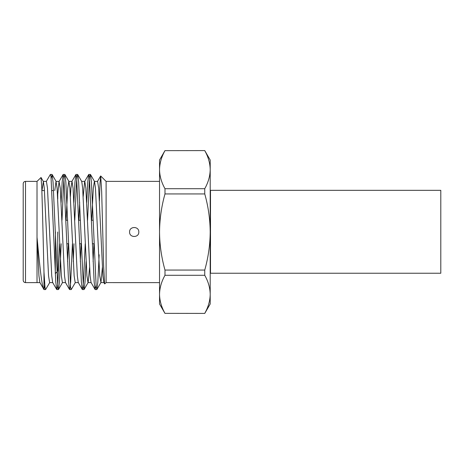 <?xml version="1.0" encoding="UTF-8"?>
<svg xmlns="http://www.w3.org/2000/svg" width="464" height="464" viewBox="0 0 464 464"><rect width="100%" height="100%" fill="white"/><g stroke="black" fill="none" stroke-linecap="round" stroke-linejoin="round"><path stroke-width="0.7" d="M210.499 190.333L210.499 273.238L440.8 273.238L440.8 190.333L210.499 190.333M164.987 193.94L204.752 193.94L204.752 188.703L164.987 188.703L164.987 193.94C161.495 206.312 159.674 218.996 159.535 232C159.651 244.847 161.472 257.537 164.987 270.06L164.987 275.297L204.752 275.297L204.752 270.06L164.987 270.06M204.752 270.06C208.272 257.537 210.088 244.847 210.204 232C210.064 218.996 208.243 206.312 204.752 193.94M164.987 275.297C161.484 281.538 159.668 287.883 159.535 294.327C159.662 300.788 161.478 307.133 164.987 313.357L204.752 313.409L164.987 313.357M204.752 313.357C208.255 307.116 210.07 300.771 210.204 294.327C210.076 287.86 208.261 281.52 204.752 275.297M164.987 150.643L204.752 150.591L164.987 150.643C161.484 156.884 159.668 163.229 159.535 169.673C159.662 176.14 161.478 182.48 164.987 188.703M204.752 188.703C208.255 182.462 210.07 176.117 210.204 169.673C210.076 163.212 208.261 156.867 204.752 150.643M204.752 150.591L210.204 160.034L210.204 303.966L204.752 313.409M164.987 313.409L159.535 303.966L159.535 160.034L164.987 150.591M138.8 232C139.072 237.945 129.317 237.933 129.589 232C129.299 226.072 139.078 226.049 138.8 232A4.605 4.605 0 0 0 138.8 232M106.105 282.605L106.105 181.389L100.711 175.989L101.662 191.597L103.663 266.632L104.673 283.922L106.111 282.611L159.535 282.617M159.535 181.383L106.105 181.383M99.429 200.854L100.021 183.152L100.711 175.989M41.98 190.547L43.367 181.523L41.035 177.492L41.772 187.81L42.526 212.634L43.976 272.084L43.976 289.553L44.811 285.621M41.035 177.492L37.016 181.389L25.503 181.383L25.503 282.617C24.116 282.489 23.351 281.723 23.2 280.314L23.2 183.686C23.351 182.277 24.116 181.511 25.503 181.383M37.021 282.379L37.016 181.389M37.016 237.237C39.602 263.952 41.754 287.146 43.976 289.553L39.863 282.477L38.947 275.831L37.016 237.237M43.976 272.084L45.031 287.547L45.588 289.577L49.764 282.477M51.208 178.379L52.125 174.545L53.053 182.137L57.826 287.547L58.522 289.455L59.45 281.863L61.184 243.745M61.985 220.255L63.713 182.137L64.218 176.459L64.919 174.545L65.847 182.137L70.615 287.541L71.317 289.455L75.354 282.477M73.277 261.528L73.979 243.745M74.779 220.255L76.508 182.137L77.012 176.453L77.714 174.545L78.642 182.137L83.41 287.547L84.112 289.455L85.04 281.863L86.072 261.528M87.568 220.255L89.303 182.137L89.807 176.453L90.509 174.545L91.437 182.137L96.205 287.541L96.906 289.455L97.834 281.863L99.145 254.811M46.261 181.523L50.298 174.545L50.994 176.453L55.767 281.863L56.695 289.455L57.391 287.547L57.896 281.863L59.63 243.745M61.126 202.472L62.164 182.137L63.092 174.545L63.788 176.459L68.562 281.863L69.49 289.455L70.186 287.541L70.69 281.863L72.425 243.745M73.921 202.472L74.959 182.137L75.887 174.545L76.583 176.453L81.357 281.863L82.285 289.455L82.981 287.547L83.485 281.863L85.219 243.745M86.716 202.472L87.754 182.137L88.682 174.545L89.378 176.453L94.146 281.863L95.079 289.455L95.99 285.621M43.367 181.523L44.283 188.169L48.546 275.831L49.613 282.611L52.809 282.611M54.775 190.547L56.011 181.389L57.072 188.169L61.341 275.831L62.408 282.611L65.604 282.611M66.062 220.255L67.738 188.169L68.805 181.389L72.001 181.389L73.068 188.169L77.331 275.831L78.242 282.477L82.285 289.455M64.919 174.545L68.956 181.523L69.867 188.169L74.136 275.831L75.203 282.611L78.399 282.611M78.857 220.255L79.675 202.472M77.714 174.545L81.751 181.523L82.662 188.169L86.93 275.831L87.992 282.611L91.193 282.611M84.112 289.455L88.148 282.477L89.593 267.461M91.652 220.255L93.328 188.169L94.389 181.389L97.591 181.389L98.658 188.169L102.921 275.831L103.832 282.477M90.509 174.545L94.546 181.523L95.456 188.169L99.725 275.831L100.943 282.477L102.387 267.461M43.216 181.389L46.412 181.389L47.479 188.169L51.742 275.831L52.658 282.477L56.695 289.455M57.745 194.207L59.05 181.523L60.274 188.169L64.537 275.831L65.447 282.477L69.49 289.455M67.524 261.528L68.347 243.745M70.4 196.539L70.934 188.169L72.001 181.389M80.318 261.528L81.142 243.745M83.195 196.539L84.639 181.523L88.682 174.545M81.6 181.389L84.796 181.389L85.863 188.169L90.126 275.831L91.037 282.477L95.079 289.455M93.113 261.528L93.937 243.745M55.442 232L55.291 273.453M57.745 198.992L57.745 192.85L57.362 192.467M57.745 271.15L57.745 232M210.204 255.316L210.499 255.316M210.204 208.684L210.499 208.684M90.37 174.423L88.815 174.423M77.575 174.423L76.021 174.423M64.78 174.423L63.226 174.423M51.985 174.423L50.437 174.423M96.767 289.577L95.213 289.577M83.972 289.577L82.424 289.577M71.178 289.577L69.623 289.577M58.383 289.577L56.834 289.577M45.588 289.577L44.039 289.577M40.014 282.611L25.503 282.617M56.011 181.389L59.206 181.389M100.787 282.611L103.988 282.611M56.161 181.523L52.125 174.545M62.559 282.477L58.522 289.455M100.943 282.477L96.906 289.455M63.092 174.545L59.056 181.523M75.887 174.545L71.85 181.523M97.44 181.523L100.624 176.018M103.837 282.477L104.673 283.922M53.528 190.547L51.98 190.547M44.445 190.547L41.87 190.547M56.776 272.119L55.442 273.453M93.171 220.255L91.617 220.255M80.376 220.255L78.822 220.255M67.582 220.255L66.027 220.255M93.966 243.745L92.417 243.745M81.171 243.745L79.622 243.745M68.382 243.745L66.828 243.745"/></g></svg>
